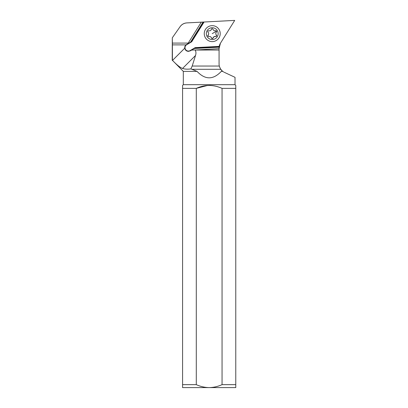 <?xml version="1.0" encoding="UTF-8"?>
<svg xmlns="http://www.w3.org/2000/svg" width="408" height="408" viewBox="0 0 408 408"><rect width="100%" height="100%" fill="white"/><g stroke="black" fill="none" stroke-linecap="round" stroke-linejoin="round"><path stroke-width="0.61" d="M222.054 384.647L235.768 384.647L235.768 387.6L182.575 387.6L182.575 384.647L196.289 384.647L196.289 88.378C204.872 84.507 213.46 84.507 222.054 88.378L222.054 384.647C217.954 386.519 213.659 387.503 209.171 387.6C204.683 387.508 200.389 386.519 196.289 384.647M235.768 384.647L235.768 85.42L235.028 84.686L183.314 84.686L182.575 85.42L182.575 88.378L196.289 88.378L207.442 85.481M222.054 88.378L235.768 88.378M182.575 88.378L182.575 384.647M210.885 85.481L209.192 85.42M223.681 72.017L222.268 71.053L221.299 71.385C213.216 79.958 205.127 79.958 197.044 71.385L183.314 71.385L183.314 84.686M235.028 84.686L235.028 77.326L224.191 72.272M221.299 71.385L222.691 71.385M197.044 71.385L190.883 68.891C187.716 69.36 184.936 69.217 182.549 68.462C180.122 67.539 176.776 64.857 172.507 60.41L183.314 71.385M222.268 71.053L220.657 69.294L219.254 66.04L192.199 66.04L195.524 55.488C196.192 53.321 196.064 51.5 195.131 50.021L219.071 48.659L219.071 64.24L219.071 47.96A8.864 8.864 0 0 1 219.106 47.185L194.3 48.486L195.248 47.925L219.162 46.675L195.248 47.925L195.162 47.634L190.138 50.597A3.397 3.397 0 0 1 185.497 49.419A3.397 3.397 0 0 1 186.686 44.737L191.714 41.779L191.5 41.56L203.709 22.027L186.895 22.904C184.039 23.072 181.774 24.327 180.096 26.673C181.784 24.378 184.054 23.123 186.895 22.904M220.289 68.722L222.589 71.308M191.556 50.102L190.286 50.852L191.556 50.102L195.065 49.919L191.556 50.102L195.248 47.925M201.297 22.149L187.808 43.738L185.992 44.88A3.692 3.692 0 0 0 184.753 48.164C185.201 50.158 186.42 51.224 188.414 51.362L190.286 50.852L190.138 50.597M219.106 47.185L219.213 46.374A8.864 8.864 0 0 1 220.417 43.263L219.071 48.659M219.254 66.04L219.071 64.24M192.199 66.04L190.883 68.891M185.992 44.88L172.406 44.88L172.298 37.811L180.096 26.673M172.232 60.302L172.298 37.811M172.406 44.88L172.406 60.302M220.417 43.263L234.702 20.4L203.709 22.027M187.808 43.738L190.551 42.121L203.087 22.058M190.551 42.121L191.5 41.56M216.281 40.509A7.976 7.976 0 0 0 219.106 29.585A7.976 7.976 0 0 0 208.182 26.76A7.976 7.976 0 0 0 205.357 37.684A7.976 7.976 0 0 0 216.281 40.509M215.235 38.729A5.911 5.911 0 0 0 217.326 30.636A5.911 5.911 0 0 0 209.233 28.545A5.911 5.911 0 0 0 207.142 36.633A5.911 5.911 0 0 0 215.235 38.729M208.304 30.84L208.233 30.875A0.862 0.862 0 0 1 208.886 30.784A2.045 2.045 0 0 0 211.364 29.325A0.862 0.862 0 0 1 213.027 29.31A2.045 2.045 0 0 0 215.531 30.727A0.862 0.862 0 0 1 216.378 32.161A2.045 2.045 0 0 0 216.403 35.037A0.862 0.862 0 0 1 215.582 36.485A2.045 2.045 0 0 0 213.104 37.949A0.862 0.862 0 0 1 211.441 37.964A2.045 2.045 0 0 0 208.937 36.547A0.862 0.862 0 0 1 208.09 35.108A2.045 2.045 0 0 0 208.065 32.232A0.862 0.862 0 0 1 208.233 30.875L208.095 30.983M207.922 32.048L208.452 32.767M208.422 34.665L207.963 36.149M211.441 37.964L212.706 38.469L214.042 36.71L216.23 36.394L216.403 35.037M212.706 38.469L213.104 37.949M216.378 32.161L216.5 31.12L216.189 30.814M212.792 28.917L212.405 28.708M212.18 28.682L211.364 29.325L211.762 28.8M182.549 68.462L195.524 55.488M184.753 48.164L172.507 60.41M195.131 50.021L219.071 50.021M191.76 69.294L220.657 69.294M188.21 43.09L172.365 43.09M204.071 22.006L191.714 41.779M195.162 47.634L219.213 46.374M216.5 31.12L212.231 33.635"/></g></svg>

